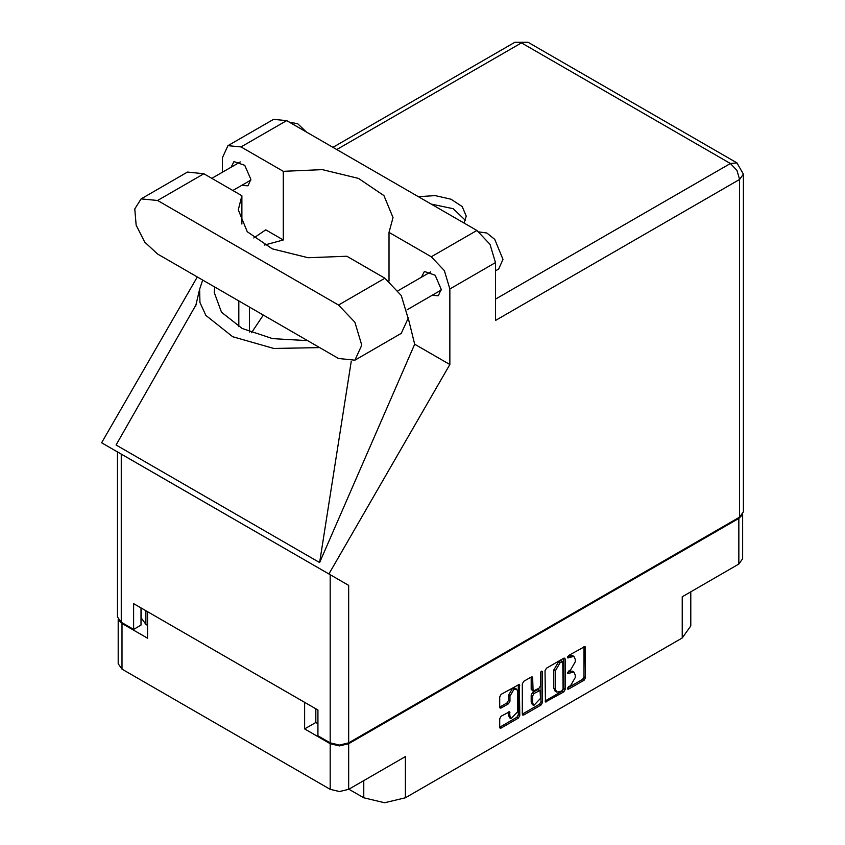 <?xml version="1.0" encoding="UTF-8"?>
<svg xmlns="http://www.w3.org/2000/svg" width="845" height="845" viewBox="0 0 845 845"><rect width="100%" height="100%" fill="white"/><g stroke="black" fill="none" stroke-linecap="round" stroke-linejoin="round"><path stroke-width="1.27" d="M516.622 689.129L515.133 688.274L512.376 688.548L508.468 695.308L509.957 696.164L513.866 689.404L516.622 689.129L517.763 691.654L517.763 711.617L511.098 718.651L509.957 716.127L509.535 711.849L501.138 716.211L499.68 718.736L499.68 727.239L500.103 728.179L501.138 728.084L518.344 718.144L519.802 715.62L519.379 684.355L501.138 694.389L499.68 696.924L499.68 707.191L500.103 708.142L501.138 708.036L508.5 703.779L509.957 701.255L509.957 696.164M541.465 671.11L542.49 671.701L541.465 671.11L540.441 672.873L540.441 685.675L538.983 688.21L533.068 691.125L532.646 677.891L532.213 676.94L531.178 677.046L532.646 677.891M348.869 789.198L363.73 797.775L363.73 780.611M315.808 708.849L315.808 722.486L304.654 728.918L330.215 743.684L339.436 745.881L348.647 743.684L348.647 789.325L405.336 756.592L405.336 797.775L682.19 637.933L682.19 596.76L738.879 564.027L738.879 518.376L742.269 514.985M405.336 797.775L384.538 802.75L363.73 797.775M690.809 591.775L690.809 625.923L682.19 637.933M545.036 670.729L545.469 701.994L563.71 691.949L565.168 689.425L565.168 659.111L564.745 658.16L563.71 658.266L546.493 668.205L545.036 670.729M570.565 685.633L568.558 686.795L567.84 689.224L568.558 689.15L584.053 680.204L585.522 677.679L585.089 646.414L568.558 655.466L567.84 657.896L573.871 656.343L575.234 659.364L575.234 661.888L570.565 669.969L568.558 671.131L567.84 673.56L573.871 672.007L575.234 675.028L575.234 677.553L570.565 685.633M541.032 705.047L523.815 714.986L522.78 715.092L522.358 714.11L539.543 704.191L541.032 705.047L542.49 702.522L542.49 671.701M523.815 714.986L522.358 714.141L522.358 683.827L523.815 681.302L531.178 677.046M348.647 743.684L738.879 518.376M118.638 620.082L122.029 623.483L147.59 638.239L147.59 611.727M348.647 789.325L339.436 791.522L330.215 789.325L122.029 669.124L118.205 663.8L118.205 619.459M304.654 728.918L304.654 702.406M573.871 672.007L572.382 671.141L569.076 671.469L570.565 672.335M567.65 672.293L569.076 671.469M573.871 656.343L572.382 655.477L569.076 655.804L570.565 656.671M567.65 656.628L569.076 655.804M567.65 687.957L582.575 679.348L584.032 676.824L584.032 646.531L585.522 647.365M546.493 701.889L545.036 701.012L562.221 691.094L563.678 688.569L563.678 658.287M562.105 690.523L563.129 688.749L562.823 661.477L559.992 662.776L555.323 670.856L555.323 689.045L556.686 692.066L559.992 691.738L562.105 690.523M562.823 661.477L560.615 660.695L562.105 661.55M556.686 692.066L555.207 691.21L553.834 688.189L553.834 670L558.503 661.91L560.615 660.695M531.156 677.067L531.156 689.33L533.068 691.125M541.001 671.511L541.001 701.667L542.49 702.522M532.646 702.945L533.786 705.469L540.441 698.435L540.018 690.46L534.103 693.386L532.646 695.91L532.646 702.945L531.156 702.089L532.297 704.614L533.786 705.469M540.018 690.46L538.529 689.604L537.504 689.71L538.983 690.566M531.156 702.089L531.156 695.055L532.614 692.53L537.504 689.71M539.543 704.191L541.001 701.667M511.098 718.651L509.619 717.785L508.468 715.261L508.468 711.965L509.957 712.8M499.68 707.159L507.011 702.924L508.468 700.399L508.468 695.308M501.138 728.084L499.68 727.207L516.855 717.289L518.323 714.754L518.323 684.471M315.808 722.486L317.889 723.69M145.879 610.734L145.879 624.381L147.59 625.363M145.879 624.381L141.263 617.948L141.263 608.073M742.692 514.362L742.692 558.703L738.879 564.027M354.932 360.16L401.301 333.395L408.093 318.385L401.301 295.539L384.908 278.227L346.872 256.278L308.066 257.683L272.322 248.863L247.268 231.688L238.279 209.856L241.934 195.691L203.909 173.732L187.516 172.105L141.147 198.881L134.809 208.916L136.119 225.15L144.664 242.092L157.54 254.039L338.539 358.533L354.932 360.16L361.723 345.151L354.932 322.304L338.539 305.003L157.54 200.497L141.147 198.881M289.032 121.986L297.746 123.761L306.46 132.052M479.199 231.942L486.783 232.966L494.758 239.315L502.976 259.404L498.613 269.016L495.466 270.844M431.996 295.359L438.333 295.697L441.227 289.296L435.122 275.238L424.359 271.488L421.486 277.149M241.628 185.446L247.965 185.794L250.87 179.393L244.765 165.335L233.991 161.585L231.118 167.247M464.074 223.048L466.176 216.077L462.162 206.571L451.008 199.198L435.228 195.628L418.381 196.663M431.14 204.036L453.205 208.747L465.394 220.365M227.918 145.667L273.548 119.325L286.677 120.624L241.057 146.967L227.918 145.667L222.478 157.688L222.478 172.243M739.618 517.182L739.618 179.478L743.442 174.165L743.442 511.859L739.618 517.182L348.647 742.903L339.436 745.11L330.215 742.903L330.215 574.748L348.647 585.384L328.927 573.998L449.846 364.554L449.846 288.958L444.407 270.654L431.267 256.785L476.886 230.442L286.677 120.624M476.886 230.442L490.026 244.311L495.466 262.615L495.466 320.445L739.618 179.478L736.924 170.405L730.407 163.529L521.471 42.894L336.754 149.544M431.267 256.785L389.017 232.386L389.017 281.036M408.072 317.255L414.631 344.221L449.846 364.554M196.241 304.358L116.071 445.04L319.663 562.58L414.631 344.221M328.927 573.998L101.558 442.727L197.265 276.97M264.453 245.039L283.307 239.991L283.307 171.355L241.057 146.967M283.307 239.991L265.742 229.851L253.785 237.931M330.215 574.748L121.279 454.114L121.279 622.279L133.616 629.398L141.052 625.11L141.052 607.946M121.279 622.279L117.466 616.956L117.466 451.917L121.279 454.114M330.215 742.903L317.889 735.784L317.889 710.043L133.616 603.657L133.616 629.398M389.017 232.386L393.031 217.577L383.905 195.586L358.512 178.369L322.367 169.665L283.307 171.355M376.194 273.21L359.431 263.524M263.334 315.122L251.451 332.708M202.694 280.107L199.631 289.18L199.969 302.499L205.874 315.365L232.692 336.785L273.791 348.436L319.537 347.57M307.527 340.63L272.629 338.613L242.188 328.547L221.517 312.196L214.197 292.391L214.714 287.046M351.171 361.512L319.663 562.58M241.934 224.01L241.934 195.691M122.029 623.483L122.029 669.124M330.215 789.325L330.215 743.684M567.534 672.895L568.558 673.486M567.534 657.23L568.558 657.822M584.032 676.824L585.522 677.679M582.575 679.348L584.053 680.204M567.534 688.559L568.558 689.15M563.71 658.266L565.168 659.111M563.678 688.569L565.168 689.425M562.221 691.094L563.71 691.949M558.503 661.91L559.992 662.776M553.834 670L555.323 670.856M553.834 688.189L555.323 689.045M531.156 689.33L532.646 690.185M532.614 692.53L534.103 693.386M531.156 695.055L532.646 695.91M508.468 715.261L509.957 716.127M508.468 700.399L509.957 701.255M507.011 702.924L508.5 703.779M499.68 707.191L501.138 708.036M518.344 684.461L519.802 685.295M518.323 714.754L519.802 715.62M516.855 717.289L518.344 718.144M495.466 299.162L730.407 163.529L736.924 162.874L527.988 42.25L521.471 42.894L514.954 42.25L332.941 147.336M495.466 262.615L449.846 288.958M348.647 585.384L348.647 742.903M249.528 331.937L249.528 307.147M238.818 326.709L238.818 300.968M203.909 173.732L157.54 200.497M384.908 278.227L338.539 305.003M398.122 290.638L430.696 271.837M211.894 178.348L240.339 161.934M232.914 190.484L250.838 180.133M407.026 309.766L441.206 290.036M199.631 289.18L195.639 306.291M527.988 42.25L514.954 42.25M743.442 174.165L736.924 162.874"/></g></svg>
